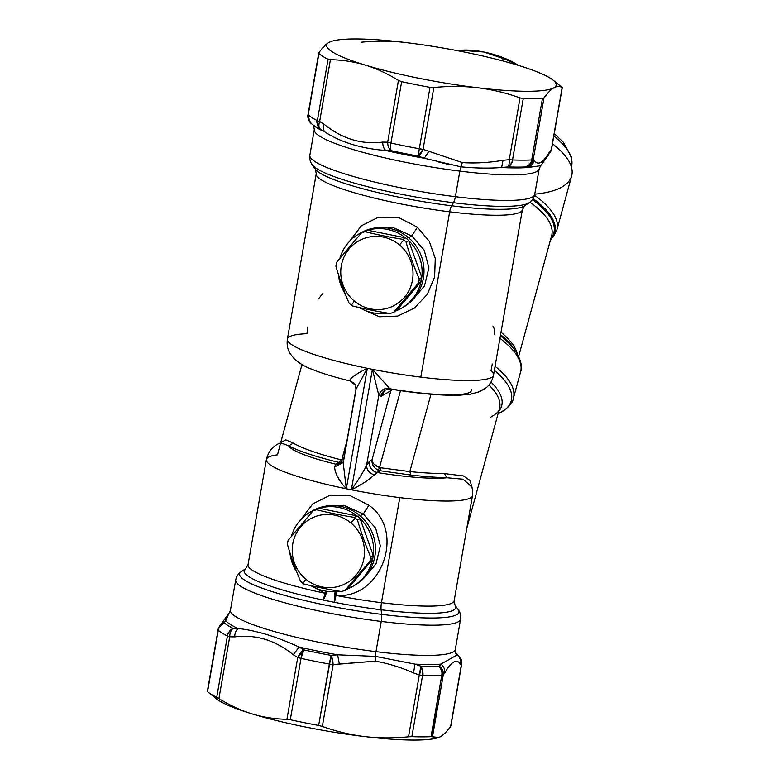 <?xml version="1.0" encoding="UTF-8"?>
<svg xmlns="http://www.w3.org/2000/svg" width="779" height="779" viewBox="0 0 779 779"><rect width="100%" height="100%" fill="white"/><g stroke="black" fill="none" stroke-linecap="round" stroke-linejoin="round"><path stroke-width="1.17" d="M323.704 506.535L343.753 505.308L363.257 513.965L360.064 515.786L363.257 513.965L343.753 505.308L323.704 506.535M280.859 442.725L288.697 445.89C299 451.216 315.69 456.718 338.777 462.395L335.691 464.157A85.602 12.552 -170.1 0 1 288.697 445.89L293.313 443.144C303.031 448.665 318.903 454.206 340.92 459.766L338.777 462.395C315.69 456.718 299 451.216 288.697 445.89L280.654 442.793L277.49 454.829A104.629 15.337 9.9 0 0 266.379 459.571A104.629 15.337 9.9 0 0 337.492 486.904A104.629 15.337 9.9 0 0 346.314 488.784A104.629 15.337 9.9 0 0 351.368 489.796A104.629 15.337 9.9 0 0 360.453 491.53A104.629 15.337 9.9 0 0 399.793 497.615L381.457 602.683A104.629 15.337 -170.1 0 1 342.108 596.597A104.629 15.337 -170.1 0 1 335.983 595.438C381.535 599.402 406.083 531.22 368.934 505.279L350.248 495.648L330.033 495.249L312.798 503.867L300.782 519.642L312.798 503.867L330.033 495.249L350.248 495.648L368.934 505.279L363.257 513.965L375.673 528.22L380.366 545.894L375.984 563.938L363.579 578.456L375.994 563.928L380.366 545.884L375.673 528.22L363.257 513.965L368.934 505.279C406.083 531.22 381.535 599.402 335.983 595.438L336.061 591.553A9.514 1.305 -86 0 1 335.983 595.438L335.359 598.632M325.651 591.125L325.077 593.247L314.531 587.609L325.077 593.247A9.514 1.957 108.8 0 0 325.651 591.125M334.863 600.745L334.434 602.333L323.236 600.083L326.683 591.28A9.514 3.038 -69.9 0 1 323.236 600.083L325.077 593.247A104.629 15.337 -170.1 0 1 319.156 591.972A104.629 15.337 -170.1 0 1 248.043 564.639A104.629 15.337 9.9 0 0 319.156 591.972A104.629 15.337 9.9 0 0 325.077 593.247A9.514 2.142 -78.1 0 1 323.236 600.083L334.434 602.333L335.038 591.631L334.434 602.333A107.414 15.746 9.9 0 0 381.116 609.772L381.593 614.358A9.514 2.999 97.1 0 1 381.252 621.447L375.984 651.653A9.514 2.999 -82.9 0 0 375.546 656.395L375.312 661.167C388.069 663.377 400.815 667.301 413.571 672.939L419.316 674.994A9.514 1.392 9.9 0 0 422.588 675.266L411.877 736.661L408.527 736.788L419.316 674.994A9.514 3.437 -69.5 0 0 420.864 666.181C422.958 671.44 423.533 674.468 422.588 675.266A126.023 18.472 9.9 0 0 441.771 675.276A9.514 1.392 9.9 0 0 443.261 675.004L432.472 736.798L431.06 736.661L441.771 675.276C442.881 674.468 442.073 671.44 439.327 666.181A9.514 8.725 35.2 0 1 443.261 675.004A9.514 1.392 -170.1 0 1 441.771 675.276L431.469 736.652M213.767 695.813A116.519 17.08 9.9 0 0 252.065 713.895A116.519 17.08 9.9 0 0 361.992 736.243A116.519 17.08 9.9 0 0 364.572 736.554A116.519 17.08 9.9 0 0 438.626 737.499M450.7 725.473L450.642 726.456C447.019 731.452 443.709 734.821 440.69 736.574A116.519 17.08 -170.1 0 1 440.671 736.583C437.691 738.249 434.955 738.326 432.472 736.798L438.801 737.44L440.69 736.574A116.519 17.08 9.9 0 0 440.69 736.574A116.519 17.08 9.9 0 0 440.719 736.554A116.519 17.08 -170.1 0 1 440.69 736.574C443.709 734.821 447.019 731.452 450.642 726.456L461.421 664.662A9.514 1.392 9.9 0 0 461.606 664.448A9.514 1.392 -170.1 0 1 461.421 664.662A9.514 9.338 -55.1 0 0 458.227 655.421L460.136 657.554M549.906 153.035A9.514 8.725 -144.8 0 0 549.955 152.976A9.514 8.725 -144.8 0 0 551.357 149.344A9.514 1.392 9.9 0 0 551.542 149.13A9.514 1.392 -170.1 0 1 551.357 149.344L549.867 151.399C543.148 162.996 537.929 165.966 534.219 160.308C533.323 163.931 531.122 166.346 527.617 167.543A118.895 17.43 -170.1 0 1 501.608 167.534L503.039 160.299L509.252 159.685C509.369 163.337 508.95 165.752 508.005 166.92A9.514 6.446 -88 0 0 512.524 159.958A9.514 1.392 -170.1 0 1 509.252 159.685L520.031 97.891L523.245 98.563L512.524 159.958A126.023 18.472 9.9 0 0 531.706 159.958A9.514 7.858 87.4 0 1 526.458 166.93C530.703 163.59 532.456 161.272 531.706 159.958A9.514 1.392 9.9 0 0 533.196 159.685A9.514 9.338 124.9 0 1 526.458 166.93A121.271 17.781 -170.1 0 1 508.005 166.92A9.514 2.814 -96.5 0 0 509.252 159.685A9.514 1.392 9.9 0 0 512.524 159.958L523.245 98.563A126.023 18.472 9.9 0 0 542.418 98.573L531.706 159.958L542.418 98.573L543.985 97.891L533.196 159.685A9.514 1.392 -170.1 0 1 531.706 159.958A126.023 18.472 -170.1 0 1 512.524 159.958C513.098 161.272 511.589 163.59 508.005 166.92L501.608 167.534C488.745 168.459 475.2 168.225 460.983 166.842A9.514 2.999 -82.9 0 0 459.853 171.127A114.133 16.729 9.9 0 0 539.185 168.868A114.133 16.729 -170.1 0 1 459.853 171.127L455.384 196.688A114.133 16.729 9.9 0 0 534.715 194.438A114.133 16.729 -170.1 0 1 455.384 196.688A9.514 2.999 97.1 0 1 453.436 202.706A111.348 16.32 9.9 0 0 529.204 202.686A111.348 16.32 -170.1 0 1 453.436 202.706L451.625 205.792A107.414 15.746 9.9 0 0 524.705 205.763A107.414 15.746 -170.1 0 1 451.625 205.792A9.514 2.999 -82.9 0 0 449.668 211.81A104.629 15.337 9.9 0 0 522.388 209.746A104.629 15.337 -170.1 0 1 449.668 211.81A104.629 15.337 -170.1 0 1 316.255 173.766A104.629 15.337 9.9 0 0 449.668 211.81L420.816 377.124A104.629 15.337 -170.1 0 1 381.476 371.038A104.629 15.337 -170.1 0 1 372.401 369.304A104.629 15.337 -170.1 0 1 367.347 368.292A104.629 15.337 -170.1 0 1 358.515 366.412A104.629 15.337 -170.1 0 1 287.402 339.079A104.629 15.337 9.9 0 0 358.515 366.412A104.629 15.337 9.9 0 0 367.347 368.292C357.668 373.053 351.806 377.017 349.732 380.171C351.806 377.007 357.668 373.053 367.347 368.292L355.954 389.266L367.347 368.292L346.314 488.784A104.629 15.337 -170.1 0 1 337.492 486.904A104.629 15.337 -170.1 0 1 266.379 459.571C269.164 447.682 277.616 443.952 280.654 442.793L301.989 364.543M417.466 227.225L398.78 217.594L378.555 217.185L361.329 225.813L349.313 241.587L361.329 225.813L378.555 217.185L398.78 217.594L417.466 227.225L429.219 241.198L435.266 258.462L434.614 277.129L427.194 294.52L414.301 308.114L397.631 316.099L379.431 316.761L363.063 309.555L379.431 316.761L397.631 316.099L414.301 308.114L427.194 294.52L434.614 277.129L435.266 258.462L429.219 241.198L417.466 227.225L411.779 235.91L417.466 227.225M412.12 300.392L424.516 285.874L428.888 267.83L424.195 250.156L411.779 235.91L392.285 227.254L372.235 228.481L392.285 227.254L411.779 235.91L424.204 250.166L428.888 267.84L424.506 285.893L412.101 300.412M477.8 87.764C492.065 89.517 506.146 92.886 520.031 97.891L509.252 159.685L503.039 160.299C488.881 162.704 475.317 163.463 462.337 162.587L423.055 149.325A9.514 3.437 110.5 0 1 418.294 156.131L419.297 148.75A9.514 1.392 9.9 0 0 423.055 149.325L433.845 87.521C447.974 86.099 461.762 86.08 475.229 87.472C461.762 86.08 447.974 86.099 433.845 87.521L430.008 87.355A126.023 18.472 -170.1 0 1 401.662 81.649L398.449 80.393L401.662 81.649L390.951 143.034L401.662 81.649A126.023 18.472 9.9 0 0 430.008 87.355L419.297 148.75L430.008 87.355L433.845 87.521L423.055 149.325A9.514 1.392 -170.1 0 1 419.297 148.75A126.023 18.472 -170.1 0 1 390.951 143.034A9.514 1.392 -170.1 0 1 387.669 142.187L398.449 80.393C387.611 73.664 376.559 68.562 365.302 65.095A116.519 17.08 9.9 0 0 475.219 87.443L477.8 87.764A116.519 17.08 9.9 0 0 553.927 87.774C556.927 86.099 559.673 86.021 562.146 87.55L551.357 149.344L562.146 87.55C559.673 86.021 556.927 86.099 553.927 87.774C550.909 89.527 547.598 92.896 543.985 97.891L542.418 98.573A126.023 18.472 -170.1 0 1 523.245 98.563L520.031 97.891C506.146 92.886 492.065 89.517 477.8 87.764A116.519 17.08 -170.1 0 1 475.219 87.443A116.519 17.08 -170.1 0 1 365.302 65.095A116.519 17.08 -170.1 0 1 328.923 42.446A116.519 17.08 -170.1 0 1 405.051 42.465A116.519 17.08 -170.1 0 1 407.631 42.777A116.519 17.08 -170.1 0 1 517.548 65.124A116.519 17.08 -170.1 0 1 553.927 87.774A116.519 17.08 -170.1 0 1 477.8 87.764L475.219 87.443A116.519 17.08 9.9 0 0 477.8 87.754M562.068 87.384A126.023 18.472 9.9 0 0 561.299 86.732A126.023 18.472 -170.1 0 1 562.068 87.384L562.146 87.55M371.982 459.97L390.873 390.737L392.674 389.451L390.873 390.737L391.447 389.257L390.873 390.737L380.775 396.482L378.808 395.333L372.401 369.304L389.383 388.156L391.574 389.062L389.383 388.156L372.401 369.304L381.476 371.038A104.629 15.337 9.9 0 0 420.816 377.124A104.629 15.337 9.9 0 0 493.535 375.059A104.629 15.337 -170.1 0 1 420.816 377.124L449.668 211.81A9.514 2.999 97.1 0 1 451.625 205.792L453.436 202.706A9.514 2.999 -82.9 0 0 455.384 196.688L459.853 171.127A9.514 2.999 97.1 0 1 460.983 166.842L424.273 158.234L428.801 151.379L424.273 158.234L418.294 156.131A121.271 17.781 -170.1 0 1 391.019 150.639A9.514 2.717 -77.6 0 1 390.951 143.034C390.415 144.193 390.435 146.734 391.019 150.639A9.514 6.213 -89.9 0 1 387.669 142.187A9.514 1.392 9.9 0 0 390.951 143.034A126.023 18.472 9.9 0 0 419.297 148.75A9.514 0.555 100.4 0 0 418.294 156.131L423.055 149.325L462.337 162.587L460.983 166.842L462.337 162.587C475.317 163.463 488.881 162.704 503.039 160.299L501.608 167.534L508.005 166.92A121.271 17.781 9.9 0 0 526.458 166.93L527.617 167.543L540.655 165.713L527.617 167.543L526.458 166.93C530.022 165.752 532.271 163.337 533.196 159.685L534.219 160.308L533.196 159.685L543.985 97.891C547.598 92.896 550.909 89.527 553.927 87.774A116.519 17.08 9.9 0 0 553.119 80.149A116.519 17.08 9.9 0 0 517.548 65.124A116.519 17.08 9.9 0 0 407.631 42.777A116.519 17.08 9.9 0 0 405.051 42.465L407.621 42.787L405.051 42.465A116.519 17.08 9.9 0 0 331.25 41.433A116.519 17.08 9.9 0 0 328.923 42.446L331.25 41.433M328.086 59.253L330.423 59.691L319.643 121.485A9.514 1.392 -170.1 0 1 317.374 120.638L328.086 59.253L317.374 120.638A126.023 18.472 -170.1 0 1 308.202 114.932L318.923 53.547A126.023 18.472 9.9 0 0 328.086 59.253A126.023 18.472 -170.1 0 1 318.923 53.547L308.202 114.932A9.514 1.392 -170.1 0 1 308.007 114.571A9.514 1.392 9.9 0 0 308.202 114.932C306.916 115.837 307.978 118.729 311.396 123.598A121.271 17.781 9.9 0 0 312.136 124.221A121.271 17.781 9.9 0 0 320.208 129.09C317.111 124.406 316.157 121.592 317.374 120.638A9.514 1.392 9.9 0 0 319.643 121.485A9.514 5.589 122.6 0 0 320.208 129.09A121.271 17.781 -170.1 0 1 312.136 124.221L314.18 125.867A118.895 17.43 9.9 0 0 324.804 131.914L320.208 129.09C318.679 127.415 318.484 124.883 319.643 121.485L330.423 59.691L328.086 59.253M318.981 52.563C322.594 47.568 325.914 44.199 328.923 42.446C325.914 44.199 322.594 47.568 318.981 52.563L318.923 53.547M361.096 42.232C376.121 40.703 390.776 40.781 405.051 42.465C390.776 40.781 376.121 40.703 361.096 42.232M330.997 41.521L328.923 42.446A116.519 17.08 9.9 0 0 365.302 65.095C354.026 61.707 342.4 59.905 330.423 59.691C342.4 59.905 354.026 61.707 365.302 65.095C376.559 68.562 387.611 73.664 398.449 80.393L387.669 142.187L382.723 142.09C361.68 144.767 342.147 138.828 324.122 124.26L319.643 121.485L324.122 124.26C323.042 127.659 323.275 130.21 324.804 131.914C323.275 130.21 323.042 127.659 324.122 124.26C342.147 138.828 361.68 144.767 382.723 142.09L387.669 142.187C387.757 145.965 388.867 148.779 391.019 150.639L385.839 150.493C383.765 148.623 382.732 145.829 382.723 142.09C382.732 145.829 383.765 148.623 385.839 150.493L391.019 150.639A121.271 17.781 9.9 0 0 418.294 156.131L424.273 158.234A118.895 17.43 -170.1 0 1 385.839 150.493C361.407 148.614 341.066 142.421 324.804 131.914A118.895 17.43 -170.1 0 1 314.18 125.867L313.489 125.253L314.307 129.626A114.133 16.729 9.9 0 0 459.853 171.127A114.133 16.729 -170.1 0 1 314.307 129.626L309.847 155.187A114.133 16.729 9.9 0 0 455.384 196.688A114.133 16.729 -170.1 0 1 309.847 155.187C309.273 158.41 310.071 161.613 312.243 164.817A111.348 16.32 9.9 0 0 453.436 202.706A111.348 16.32 -170.1 0 1 312.243 164.817L315.427 169.238A107.414 15.746 9.9 0 0 451.625 205.792A107.414 15.746 -170.1 0 1 315.427 169.238L316.255 173.766L287.402 339.079A104.629 15.337 9.9 0 1 306.926 333.694L307.909 326.888M308.192 114.357A9.514 1.392 9.9 0 0 308.007 114.571L309.886 122.069L311.055 123.316M551.357 149.344L548.289 155.264L551.357 149.344M548.26 155.303L549.867 151.399C543.148 162.996 537.929 165.966 534.219 160.308C533.323 163.931 531.122 166.346 527.617 167.543A118.895 17.43 9.9 0 1 501.608 167.534C488.745 168.459 475.2 168.225 460.983 166.842M534.764 194.156A109.381 39.378 -164.7 0 0 552.477 143.774A109.381 39.378 15.3 0 1 571.659 175.85L556.956 229.717A109.381 39.378 -164.7 0 0 534.55 195.237A109.381 39.378 15.3 0 1 556.956 229.717L553.207 236.865L550.549 239.62M312.136 124.221L311.035 123.296A9.514 9.163 -48.2 0 1 308.202 114.932A126.023 18.472 9.9 0 0 317.374 120.638A9.514 8.413 116.2 0 0 320.208 129.09L324.804 131.914C341.066 142.421 361.407 148.614 385.839 150.493A118.895 17.43 9.9 0 0 424.273 158.234M550.646 239.289A107.989 38.882 -164.7 0 0 533.109 198.655A107.989 38.882 15.3 0 1 550.646 239.289M548.289 155.264L540.723 165.645M437.691 161.75L448.733 164.496M550.86 238.491A107.21 38.599 -164.7 0 0 532.505 199.541A107.21 38.599 15.3 0 1 550.86 238.491M551.668 235.531L551.668 235.531A105.817 38.093 -164.7 0 0 529.944 202.141A105.817 38.093 15.3 0 1 551.668 235.531L518.668 356.363M513.712 348.301A107.21 38.599 -164.7 0 0 513.712 348.291A107.21 38.599 -164.7 0 0 500.585 334.668A107.21 38.599 15.3 0 1 513.712 348.291L515.864 351.485A110.365 39.739 -164.7 0 0 500.371 335.905A110.365 39.739 15.3 0 1 515.864 351.485C521.015 360.219 522.582 367.036 520.586 371.924A111.757 40.235 -164.7 0 0 499.943 338.349A111.757 40.235 15.3 0 1 520.586 371.924L513.429 398.127A111.757 40.235 -164.7 0 0 495.064 366.325A111.757 40.235 15.3 0 1 513.429 398.127C512.786 403.21 507.966 408.274 498.969 413.328A110.365 39.739 -164.7 0 0 494.353 370.385A110.365 39.739 15.3 0 1 498.969 413.328L498.063 413.756M501.014 332.253A105.817 38.093 15.3 0 1 517.266 353.715A105.817 38.093 -164.7 0 0 501.014 332.253M207.555 691.635L218.266 630.25L207.555 691.635A126.023 18.472 9.9 0 0 208.324 692.288A126.023 18.472 9.9 0 0 216.718 697.341A126.023 18.472 -170.1 0 1 207.555 691.635M218.256 629.675A9.514 1.392 9.9 0 0 218.071 629.89A9.514 1.392 9.9 0 0 218.266 630.25A9.514 1.392 -170.1 0 1 218.071 629.89L207.341 691.411M218.918 698.597C229.756 705.326 240.808 710.429 252.065 713.895C240.808 710.429 229.756 705.326 218.918 698.597L229.708 636.794C229.805 633.025 230.925 630.201 233.077 628.351A121.271 17.781 -170.1 0 1 224.255 622.859A121.271 17.781 9.9 0 0 233.077 628.351A9.514 8.413 116.2 0 0 227.429 635.956C226.592 634.788 228.471 632.256 233.077 628.351A9.514 6.213 90.1 0 0 229.708 636.794A9.514 1.392 -170.1 0 1 227.429 635.956A126.023 18.472 -170.1 0 1 218.266 630.25A9.514 9.163 -48.2 0 1 224.255 622.859L228.958 613.307L225.706 620.756L221.333 623.755L225.706 620.756L224.255 622.859L219.668 626.043A9.514 8.725 35.2 0 1 224.255 622.859C219.337 626.569 217.341 629.033 218.266 630.25A126.023 18.472 9.9 0 0 227.429 635.956L216.718 697.341L227.429 635.956A9.514 1.392 9.9 0 0 229.708 636.794L218.918 698.597L216.893 697.429M289.574 719.592L286.945 719.299L297.734 657.505A9.514 1.392 9.9 0 0 301.015 658.352L290.304 719.738L301.015 658.352A9.514 1.392 -170.1 0 1 297.734 657.505A9.514 5.589 -57.4 0 1 303.878 649.9L301.015 658.352A126.023 18.472 9.9 0 0 329.361 664.059L318.65 725.453A126.023 18.472 -170.1 0 1 290.304 719.738A126.023 18.472 9.9 0 0 318.65 725.453L331.163 655.392A9.514 2.814 83.5 0 1 333.12 664.633A9.514 1.392 -170.1 0 1 329.361 664.059A9.514 1.392 9.9 0 0 333.12 664.633L322.34 726.427L318.65 725.453L322.34 726.427C335.398 731.121 348.622 734.393 362.001 736.233L364.572 736.554C378.847 738.239 393.502 738.317 408.527 736.788C393.502 738.317 378.847 738.239 364.572 736.554A116.519 17.08 -170.1 0 1 361.992 736.243L361.992 736.243A116.519 17.08 -170.1 0 1 252.065 713.895A116.519 17.08 -170.1 0 1 216.504 698.87L208.324 692.288M494.723 334.415L494.052 328.349L492.883 325.973M471.509 389.442A85.602 12.552 9.9 0 1 412.062 392.012A85.602 12.552 9.9 0 1 391.574 389.062L390.707 389.13C418.635 393.687 441.635 395.713 459.698 395.196L470.506 394.193L479.796 391.613L486.096 387.786C489.913 384.709 492.396 380.464 493.535 375.059A104.629 15.337 9.9 0 0 491.004 370.775L492.27 364.027M322.574 293.81L318.465 298.902M438.801 737.44L438.373 737.586A116.519 17.08 -170.1 0 1 364.572 736.554L362.001 736.233C348.622 734.393 335.398 731.121 322.34 726.427L333.12 664.633L331.163 655.392A9.514 0.555 100.4 0 0 329.361 664.059A126.023 18.472 -170.1 0 1 301.015 658.352A9.514 2.717 -77.6 0 1 303.878 649.9L297.734 657.505L286.945 719.299C274.968 719.085 263.341 717.284 252.065 713.895C263.341 717.284 274.968 719.085 286.945 719.299M410.64 736.661L411.877 736.661A126.023 18.472 9.9 0 0 431.06 736.661A126.023 18.472 -170.1 0 1 411.877 736.661L422.588 675.266A9.514 1.392 -170.1 0 1 419.316 674.994L408.527 736.788M293.255 654.73L297.734 657.505L293.255 654.73L299.175 647.076L303.878 649.9A121.271 17.781 9.9 0 0 331.163 655.392L337.609 654.818L339.332 664.01L333.12 664.633L375.312 661.167L339.332 664.01L337.609 654.818L331.163 655.392A121.271 17.781 -170.1 0 1 303.878 649.9L299.175 647.076L293.255 654.73C275.221 640.163 255.687 634.213 234.654 636.891C255.687 634.213 275.221 640.163 293.255 654.73M229.708 636.794L234.654 636.891L229.708 636.794M233.077 628.351L238.131 628.497C235.979 630.367 234.82 633.161 234.654 636.891C234.82 633.161 235.979 630.367 238.131 628.497L233.077 628.351M432.472 736.798L443.261 675.004L444.751 672.949C451.469 661.352 456.689 658.382 460.399 664.039L461.421 664.662L450.642 726.456M461.421 664.662L460.399 664.039C461.032 660.368 459.98 657.301 457.244 654.847L458.227 655.421C461.012 657.875 462.083 660.952 461.421 664.662M450.875 725.97L461.606 664.448C462.132 661.089 461.119 658.177 458.588 655.723A9.514 9.163 131.8 0 0 458.227 655.421A121.271 17.781 9.9 0 0 457.487 654.798A121.271 17.781 -170.1 0 1 458.227 655.421L457.244 654.847C459.98 657.301 461.032 660.368 460.399 664.039C456.689 658.382 451.469 661.352 444.751 672.949L443.261 675.004C443.582 671.479 442.277 668.548 439.327 666.181L440.953 664.127C443.835 666.493 445.101 669.434 444.751 672.949C445.101 669.434 443.835 666.493 440.953 664.127L457.244 654.847A118.895 17.43 9.9 0 0 456.046 653.649A118.895 17.43 -170.1 0 1 457.244 654.847L440.953 664.127L439.327 666.181A9.514 7.858 87.4 0 1 441.771 675.276A126.023 18.472 -170.1 0 1 422.588 675.266A9.514 6.446 -88 0 0 420.864 666.181A121.271 17.781 9.9 0 0 439.327 666.181A121.271 17.781 -170.1 0 1 420.864 666.181L419.316 674.994L413.571 672.939L414.944 664.117L420.864 666.181L414.944 664.117L413.571 672.939C400.815 667.301 388.069 663.377 375.312 661.167L375.546 656.395L414.944 664.117A118.895 17.43 9.9 0 0 440.953 664.127A118.895 17.43 -170.1 0 1 414.944 664.117L375.546 656.395A9.514 2.999 97.1 0 1 375.984 651.653A114.133 16.729 9.9 0 0 455.316 649.394A114.133 16.729 -170.1 0 1 375.984 651.653A114.133 16.729 -170.1 0 1 230.438 610.152A114.133 16.729 9.9 0 0 375.984 651.653L381.252 621.447A114.133 16.729 9.9 0 0 460.584 619.198A114.133 16.729 -170.1 0 1 381.252 621.447A114.133 16.729 -170.1 0 1 235.716 579.946A114.133 16.729 9.9 0 0 381.252 621.447A9.514 2.999 -82.9 0 0 381.593 614.358A111.348 16.32 9.9 0 0 458.188 609.567A111.348 16.32 -170.1 0 1 381.593 614.358A111.348 16.32 -170.1 0 1 241.227 571.708A111.348 16.32 9.9 0 0 381.593 614.358L381.116 609.772A107.414 15.746 9.9 0 0 455.004 605.147A107.414 15.746 -170.1 0 1 381.116 609.772A107.414 15.746 -170.1 0 1 334.434 602.333A9.514 1.139 100.9 0 0 335.983 595.438A104.629 15.337 9.9 0 0 342.108 596.597A104.629 15.337 9.9 0 0 381.457 602.683L399.793 497.615A104.629 15.337 -170.1 0 1 360.453 491.53A104.629 15.337 -170.1 0 1 351.368 489.796C361.018 485.054 368.642 480.098 374.241 474.927L380.103 470.72L380.386 467.721L379.519 467.478L400.494 390.659L379.519 467.478L374.115 464.235M218.071 629.89L221.285 623.813M337.609 654.818A118.895 17.43 -170.1 0 1 299.175 647.076C276.243 636.57 255.901 630.377 238.131 628.497A118.895 17.43 -170.1 0 1 225.706 620.756A118.895 17.43 9.9 0 0 238.131 628.497C255.901 630.377 276.243 636.57 299.175 647.076A118.895 17.43 9.9 0 0 337.609 654.818L375.546 656.395M498.735 411.312A102.448 36.886 -164.7 0 0 490.974 382.041A102.448 36.886 15.3 0 1 498.735 411.312M362.965 655.577L351.582 655.266M466.806 528.25L499.505 408.488A101.056 36.389 -164.7 0 0 488.91 384.982A101.056 36.389 15.3 0 1 499.505 408.488C499.748 410.718 496.671 413.707 490.273 417.466M430.962 394.242L409.842 471.587L380.386 467.721L409.842 471.587L410.874 475.034L380.103 470.72L410.874 475.034L409.842 471.587C422.763 472.872 434.273 473.535 444.361 473.574L446.854 477.751C436.347 477.449 424.36 476.544 410.874 475.034C424.36 476.544 436.347 477.449 446.854 477.751L444.361 473.574C434.273 473.535 422.763 472.872 409.842 471.587L430.962 394.242M280.771 442.735L285.708 439.804L293.313 443.144L285.708 439.804L280.771 442.735M472.804 491.013L470.146 480.526L463.408 475.93L444.361 473.574L463.408 475.93L470.146 480.526L472.804 491.013M288.697 445.89A85.602 12.552 9.9 0 0 335.691 464.157L338.777 462.395L340.92 459.766L341.747 459.873L346.967 440.768L341.747 459.873L340.92 459.766C318.903 454.206 303.031 448.665 293.313 443.144M456.124 653.766L455.316 649.394L460.584 619.198C461.158 615.975 460.36 612.771 458.188 609.567L455.004 605.147L454.176 600.619A104.629 15.337 -170.1 0 1 381.457 602.683A104.629 15.337 9.9 0 0 454.176 600.619L472.512 495.551A104.629 15.337 -170.1 0 1 399.793 497.615A104.629 15.337 9.9 0 0 472.512 495.551L472.288 487.255L462.979 479.192L446.854 477.751A85.602 12.552 -170.1 0 1 397.504 475.433A85.602 12.552 -170.1 0 1 377.017 472.483A85.602 12.552 9.9 0 0 397.504 475.433A85.602 12.552 9.9 0 0 446.854 477.751L462.979 479.192L472.308 487.352M335.691 464.157L334.59 466.942C334.999 473.311 338.904 480.594 346.314 488.784C338.904 480.594 334.999 473.311 334.59 466.942L335.691 464.157L342.01 463.154A9.514 9.26 60.3 0 1 335.691 464.157M266.379 459.571L248.043 564.639L245.716 568.621A107.414 15.746 9.9 0 0 323.236 600.083A107.414 15.746 -170.1 0 1 245.716 568.621L241.227 571.708C238.101 573.977 236.261 576.723 235.716 579.946L230.438 610.152L228.958 613.307L221.333 623.755M472.512 495.551A104.629 15.337 9.9 0 0 472.317 494.081M381.457 602.683A9.514 2.999 -82.9 0 0 381.116 609.772A9.514 2.999 97.1 0 1 381.457 602.683M350.248 380.736L355.575 385.527C355.74 384.3 353.88 382.771 350.005 380.931C334.668 377.231 322.019 373.365 312.038 369.343C305.426 366.899 299.613 363.511 294.598 359.197L290.031 353.471C287.529 349.294 286.653 344.503 287.402 339.079M340.559 462.599L343.218 462.22L338.777 462.395L340.559 462.599L341.747 459.873L340.559 462.599M341.747 459.873L343.636 459.853L341.747 459.873M355.575 385.527L355.954 389.266L343.169 462.502L346.314 488.784L343.169 462.502L334.59 466.942M355.847 390.707L343.646 460.623M380.775 396.482A9.514 9.26 60.3 0 1 385.254 390.065A9.514 9.26 60.3 0 1 385.264 390.065L380.775 396.482L390.873 390.737L371.982 459.922C372.323 463.135 374.835 465.657 379.519 467.478L380.386 467.721L380.103 470.72L378.331 470.204L379.519 467.478L378.331 470.204C373.813 467.984 371.7 464.557 371.982 459.922C371.7 464.557 373.813 467.984 378.331 470.204L380.103 470.72L377.017 472.483A9.514 9.26 60.3 0 1 369.45 461.363L371.982 459.922L369.45 461.363C369.012 467.098 371.534 470.808 377.017 472.483L374.241 474.927C368.642 480.098 361.018 485.054 351.368 489.796C357.765 481.052 362.848 472.872 366.607 465.248L369.45 461.363L366.607 465.248L378.808 395.333L380.775 396.482M385.371 390.006L390.707 389.13M389.383 388.156C384.037 388 380.512 390.396 378.808 395.333L366.607 465.248C366.636 469.873 369.188 473.096 374.241 474.927M366.607 465.248C362.848 472.872 357.765 481.052 351.368 489.796L372.401 369.304L378.808 395.333M346.314 488.784L367.347 368.292A104.629 15.337 9.9 0 0 372.401 369.304L351.368 489.796A104.629 15.337 -170.1 0 1 346.314 488.784M408.586 237.731L411.779 235.91L408.586 237.731M310.461 511.978L312.33 510.907A42.806 41.686 60.3 0 1 359.713 515.494L357.834 516.565A42.806 41.686 -119.7 0 0 357.035 515.912A42.806 41.686 -119.7 0 0 319.176 508.288A42.806 41.686 -119.7 0 0 315.417 509.583A42.806 41.686 -119.7 0 0 310.461 511.978A42.806 41.686 -119.7 0 0 291.356 536.341A42.806 41.686 60.3 0 1 315.417 509.583A42.806 41.686 60.3 0 1 319.176 508.288A42.806 41.686 60.3 0 1 357.035 515.912L319.176 508.288L316.576 509.768A42.806 41.686 -119.7 0 0 312.807 511.063L315.417 509.583L312.807 511.063L288.103 540.344A42.806 41.686 -119.7 0 0 287.704 542.33A42.806 41.686 -119.7 0 0 287.412 544.326C291.064 557.043 295.445 569.352 300.567 581.241A42.806 41.686 -119.7 0 0 302.836 583.267A42.806 41.686 -119.7 0 0 303.635 583.909C315.524 586.869 328.144 589.411 341.494 591.543A42.806 41.686 -119.7 0 0 345.253 590.239L347.862 588.758A42.806 41.686 -119.7 0 0 352.819 586.363A42.806 41.686 -119.7 0 0 372.566 559.478A42.806 41.686 -119.7 0 0 372.966 557.501A42.806 41.686 -119.7 0 0 373.268 555.495A42.806 41.686 -119.7 0 0 360.102 518.59A42.806 41.686 -119.7 0 0 357.834 516.565L359.713 515.494A42.806 41.686 60.3 0 1 354.688 585.302L352.819 586.363M289.885 552.496A42.806 41.686 -119.7 0 0 296.828 572.127A42.806 41.686 60.3 0 1 289.885 552.496M310.84 585.623A42.806 41.686 -119.7 0 0 339.216 591.164A42.806 41.686 60.3 0 1 310.84 585.623M372.566 559.478A42.806 41.686 60.3 0 1 347.862 588.758L372.566 559.478L369.967 560.958A42.806 41.686 -119.7 0 0 370.356 558.981L372.966 557.501A42.806 41.686 60.3 0 1 372.566 559.478L347.862 588.758L345.253 590.239L369.967 560.958L372.566 559.478M360.102 518.59A42.806 41.686 60.3 0 1 373.268 555.495L360.102 518.59L357.503 520.07A42.806 41.686 -119.7 0 0 355.234 518.045A42.806 41.686 -119.7 0 0 354.435 517.392L357.035 515.912A42.806 41.686 60.3 0 1 357.834 516.565A42.806 41.686 60.3 0 1 360.102 518.59L373.268 555.495A42.806 41.686 60.3 0 1 372.966 557.501L370.356 558.981A42.806 41.686 -119.7 0 0 370.658 556.985L373.268 555.495L370.658 556.985C365.546 545.096 361.164 532.787 357.503 520.07L360.102 518.59M357.035 515.912L354.435 517.392C341.085 515.27 328.465 512.728 316.576 509.768L319.176 508.288L357.035 515.912M350.92 522.952A36.856 35.902 60.3 0 1 356.587 574.551A36.856 35.902 60.3 0 1 305.796 579.118A36.856 35.902 60.3 0 1 300.129 527.529A36.856 35.902 60.3 0 1 350.92 522.952A36.856 35.902 -119.7 0 0 300.129 527.529A36.856 35.902 -119.7 0 0 305.796 579.118L302.836 583.267A42.806 41.686 60.3 0 1 300.567 581.241C295.445 569.352 291.064 557.043 287.412 544.326A42.806 41.686 60.3 0 1 287.704 542.33A42.806 41.686 60.3 0 1 288.103 540.344L312.807 511.063A42.806 41.686 60.3 0 1 316.576 509.768C328.465 512.728 341.085 515.27 354.435 517.392A42.806 41.686 60.3 0 1 355.234 518.045L350.92 522.952L355.234 518.045A42.806 41.686 60.3 0 1 357.503 520.07C361.164 532.787 365.546 545.096 370.658 556.985A42.806 41.686 60.3 0 1 370.356 558.981A42.806 41.686 60.3 0 1 369.967 560.958L345.253 590.239A42.806 41.686 60.3 0 1 341.494 591.543C328.144 589.411 315.524 586.869 303.635 583.909A42.806 41.686 60.3 0 1 302.836 583.267L305.796 579.118A36.856 35.902 -119.7 0 0 356.587 574.551A36.856 35.902 -119.7 0 0 350.92 522.952M353.744 585.818A42.806 41.686 -119.7 0 0 359.713 515.494A42.806 41.686 -119.7 0 0 311.405 511.452M358.983 233.924L360.862 232.853A42.806 41.686 60.3 0 1 408.235 237.439L406.365 238.501A42.806 41.686 -119.7 0 0 405.567 237.858A42.806 41.686 -119.7 0 0 367.707 230.224A42.806 41.686 -119.7 0 0 363.939 231.529A42.806 41.686 -119.7 0 0 358.983 233.924A42.806 41.686 -119.7 0 0 339.878 258.277A42.806 41.686 60.3 0 1 363.939 231.529A42.806 41.686 60.3 0 1 367.707 230.224A42.806 41.686 60.3 0 1 405.567 237.858L367.707 230.224L365.098 231.714A42.806 41.686 -119.7 0 0 361.339 233.009L363.939 231.529L361.339 233.009L336.625 262.289A42.806 41.686 -119.7 0 0 336.236 264.276A42.806 41.686 -119.7 0 0 335.934 266.272C339.586 278.989 343.977 291.288 349.089 303.177A42.806 41.686 -119.7 0 0 351.358 305.212A42.806 41.686 -119.7 0 0 352.157 305.855C364.046 308.815 376.666 311.357 390.026 313.489A42.806 41.686 -119.7 0 0 393.784 312.184L396.384 310.704A42.806 41.686 -119.7 0 0 401.341 308.309A42.806 41.686 -119.7 0 0 421.098 281.423A42.806 41.686 -119.7 0 0 421.488 279.437A42.806 41.686 -119.7 0 0 421.79 277.441A42.806 41.686 -119.7 0 0 408.634 240.536A42.806 41.686 -119.7 0 0 406.365 238.501L408.235 237.439A42.806 41.686 60.3 0 1 403.22 307.247L401.341 308.309M338.417 274.442A42.806 41.686 -119.7 0 0 345.36 294.063A42.806 41.686 60.3 0 1 338.417 274.442M359.372 307.569A42.806 41.686 -119.7 0 0 387.738 313.109A42.806 41.686 60.3 0 1 359.372 307.569M421.098 281.423A42.806 41.686 60.3 0 1 396.384 310.704L421.098 281.423L418.498 282.904A42.806 41.686 -119.7 0 0 418.888 280.927L421.488 279.437A42.806 41.686 60.3 0 1 421.098 281.423L396.384 310.704L393.784 312.184L418.498 282.904L421.098 281.423M408.634 240.536A42.806 41.686 60.3 0 1 421.79 277.441L408.634 240.536L406.034 242.016A42.806 41.686 -119.7 0 0 403.765 239.99A42.806 41.686 -119.7 0 0 402.967 239.338L405.567 237.858A42.806 41.686 60.3 0 1 406.365 238.501A42.806 41.686 60.3 0 1 408.634 240.536L421.79 277.441A42.806 41.686 60.3 0 1 421.488 279.437L418.888 280.927A42.806 41.686 -119.7 0 0 419.19 278.921L421.79 277.441L419.19 278.921C414.077 267.041 409.686 254.733 406.034 242.016L408.634 240.536M405.567 237.858L402.967 239.338C389.617 237.215 376.997 234.664 365.098 231.714L367.707 230.224L405.567 237.858M399.452 244.898A36.856 35.902 60.3 0 1 405.109 296.497A36.856 35.902 60.3 0 1 354.328 301.064A36.856 35.902 60.3 0 1 348.661 249.475A36.856 35.902 60.3 0 1 399.452 244.898A36.856 35.902 -119.7 0 0 348.661 249.475A36.856 35.902 -119.7 0 0 354.328 301.064L351.358 305.212A42.806 41.686 60.3 0 1 349.089 303.177C343.977 291.288 339.586 278.989 335.934 266.272A42.806 41.686 60.3 0 1 336.236 264.276A42.806 41.686 60.3 0 1 336.625 262.289L361.339 233.009A42.806 41.686 60.3 0 1 365.098 231.714C376.997 234.664 389.617 237.215 402.967 239.338A42.806 41.686 60.3 0 1 403.765 239.99L399.452 244.898L403.765 239.99A42.806 41.686 60.3 0 1 406.034 242.016C409.686 254.733 414.077 267.041 419.19 278.921A42.806 41.686 60.3 0 1 418.888 280.927A42.806 41.686 60.3 0 1 418.498 282.904L393.784 312.184A42.806 41.686 60.3 0 1 390.026 313.489C376.666 311.357 364.046 308.815 352.157 305.855A42.806 41.686 60.3 0 1 351.358 305.212L354.328 301.064A36.856 35.902 -119.7 0 0 405.109 296.497A36.856 35.902 -119.7 0 0 399.452 244.898M402.276 307.763A42.806 41.686 -119.7 0 0 408.235 237.439A42.806 41.686 -119.7 0 0 359.927 233.398M571.396 166.891L571.552 166.268A106.752 38.434 -164.7 0 0 553.83 136.052A106.752 38.434 15.3 0 1 571.552 166.268L571.513 156.861L563.217 142.129L554.268 133.55M456.698 50.713L459.542 50.382A42.806 15.414 15.3 0 1 483.876 52.008L503.215 58.513L502.572 60.879L503.215 58.513A47.558 17.119 15.3 0 1 505.308 59.331A47.558 17.119 -164.7 0 0 503.215 58.513L483.876 52.008A42.806 15.414 15.3 0 1 504.14 58.045L505.308 59.331A47.558 17.119 15.3 0 1 509.281 61.025L518.444 65.397L509.281 61.025A47.558 17.119 -164.7 0 0 505.308 59.331L504.14 58.045A42.806 15.414 15.3 0 1 518.502 65.417A42.806 15.414 -164.7 0 0 504.14 58.045A42.806 15.414 -164.7 0 0 483.876 52.008A42.806 15.414 -164.7 0 0 457.75 50.625M483.876 52.008L463.184 50.45A47.558 17.119 -164.7 0 0 457.711 50.635L457.711 50.635A47.558 17.119 15.3 0 1 463.184 50.45L483.876 52.008M509.281 61.025L508.853 62.593L509.281 61.025M462.833 51.735L463.184 50.45L462.833 51.735M562.282 87.608L551.542 149.13L549.955 152.976M561.299 86.732L553.119 80.149M318.747 53.05L308.007 114.571M540.655 165.713L539.185 168.868L534.715 194.438C534.112 197.739 532.281 200.495 529.204 202.686L524.705 205.763L522.388 209.746L493.535 375.059M458.578 655.723L455.442 653.153M342.01 463.154L343.646 461.84"/></g></svg>
